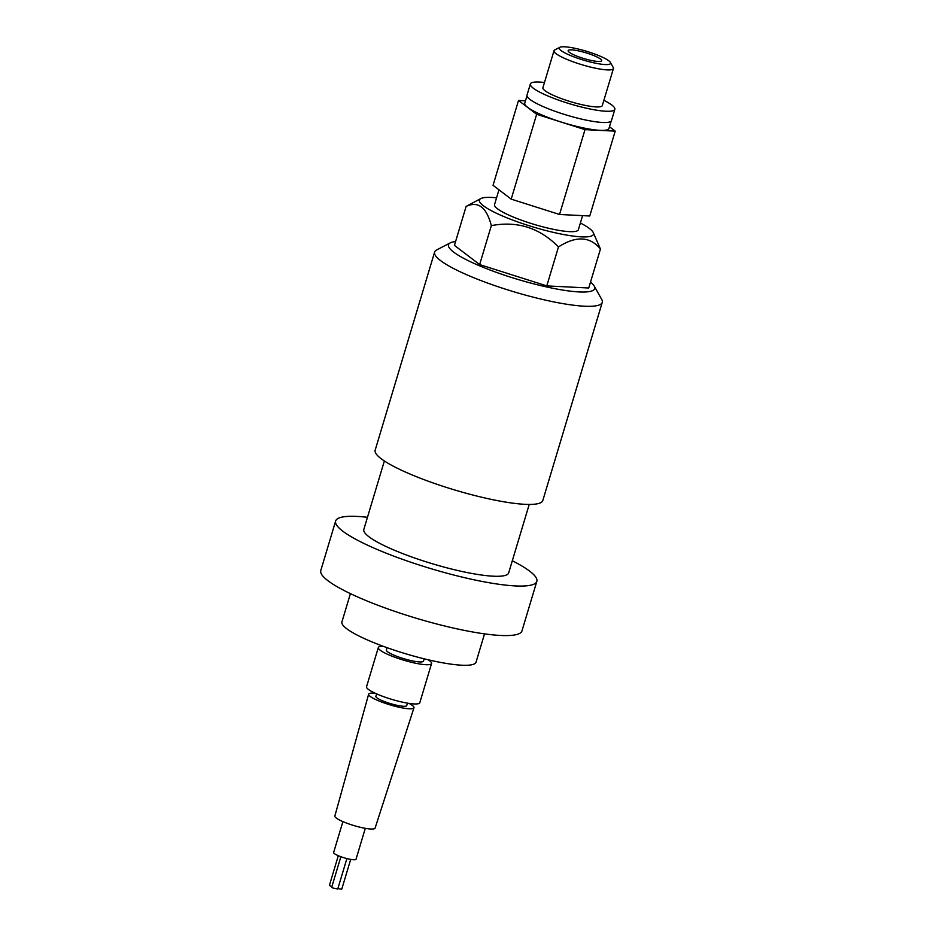 <?xml version="1.0" encoding="UTF-8"?>
<svg xmlns="http://www.w3.org/2000/svg" width="936" height="936" viewBox="0 0 936 936"><rect width="100%" height="100%" fill="white"/><g stroke="black" fill="none" stroke-linecap="round" stroke-linejoin="round"><path stroke-width="1.4" d="M525.459 100.796L518.521 100.456L493.061 185.305L511.196 199.134L559.541 214.484L589.75 215.994L615.209 131.145L609.476 126.769M511.196 199.134L536.656 114.286L585 129.636L615.209 131.145M559.541 214.484L585 129.636M518.521 100.456L536.656 114.286M526.956 95.823L524.757 103.159A43.969 7.652 16.7 0 0 552.029 118.954A43.969 7.652 16.7 0 0 599.999 130.338A43.969 7.652 -163.3 0 0 608.973 128.431L611.173 121.083M544.471 82.508A44.097 7.675 16.7 0 0 530.361 83.971L526.991 95.203A44.097 7.675 16.7 0 0 543.079 106.564A44.097 7.675 16.7 0 0 586.72 120.229A44.097 7.675 16.7 0 0 611.489 120.545L614.847 109.325A44.097 7.675 16.7 0 0 603.884 100.339M530.361 83.971A44.097 7.675 16.7 0 0 546.448 95.343A44.097 7.675 16.7 0 0 590.09 108.997A44.097 7.675 16.7 0 0 614.847 109.325M554.007 50.719L542.903 87.738A31.017 5.394 16.7 0 0 562.15 98.877A31.017 5.394 16.7 0 0 595.986 106.903A31.017 5.394 16.7 0 0 602.316 105.557L613.419 68.55A31.017 5.394 -163.3 0 1 607.09 69.896A31.017 5.394 16.7 0 1 573.253 61.858A31.017 5.394 16.7 0 1 554.007 50.719A31.017 5.394 16.7 0 1 554.744 49.947L559.857 47.303A26.816 4.668 16.7 0 0 573.756 56.815A26.816 4.668 16.7 0 0 605.112 64.549A26.816 4.668 16.7 0 0 610.412 62.466A26.816 4.668 16.7 0 0 591.774 52.978A26.816 4.668 16.7 0 0 564.689 46.8A26.816 4.668 16.7 0 0 559.857 47.303M610.412 62.466L613.232 67.497A31.017 5.394 -163.3 0 1 613.419 68.55M571.709 49.877A17.503 3.042 -163.3 0 1 590.803 54.417A17.503 3.042 -163.3 0 1 601.661 60.7A17.503 3.042 -163.3 0 1 598.092 61.46A17.503 3.042 -163.3 0 1 578.998 56.932A17.503 3.042 -163.3 0 1 568.14 50.638A17.503 3.042 -163.3 0 1 571.709 49.877M498.97 189.809L494.547 204.574A43.758 7.617 16.7 0 0 510.494 215.853A43.758 7.617 -163.3 0 0 553.796 229.414A43.758 7.617 -163.3 0 0 578.366 229.729L582.601 215.631M496.56 197.847A59.541 10.354 16.7 0 0 480.847 198.561A59.541 10.354 16.7 0 0 501.134 215.397A59.541 10.354 16.7 0 0 564.572 234.714A59.541 10.354 16.7 0 0 593.108 232.245A59.541 10.354 16.7 0 0 580.39 223.002M480.847 198.561L466.128 206.4C478.132 200.819 486.533 207.219 491.33 225.623C517.315 220.732 539.698 227.846 558.476 246.94C576.073 235.638 590.054 236.34 600.444 249.034L593.108 232.245M491.33 225.623L479.641 264.584L454.44 245.372L466.128 206.4M558.476 246.94L546.788 285.901L479.641 264.584M600.444 249.034L588.744 287.995L546.788 285.901M455.586 241.546A76.319 13.279 16.7 0 0 450.321 242.845A76.319 13.279 16.7 0 0 476.33 264.42A76.319 13.279 16.7 0 0 557.634 289.189A76.319 13.279 16.7 0 0 594.22 286.018A76.319 13.279 16.7 0 0 590.534 282.04M450.321 242.845L436.691 249.924A87.516 15.222 16.7 0 0 434.596 252.1A87.516 15.222 16.7 0 0 466.514 274.657A87.516 15.222 16.7 0 0 553.106 301.766A87.516 15.222 16.7 0 0 602.246 302.398A87.516 15.222 16.7 0 0 601.708 299.426L594.22 286.018M602.246 302.398L542.81 500.514A87.516 15.222 -163.3 0 1 493.67 499.882A87.516 15.222 -163.3 0 1 407.078 472.774A87.516 15.222 16.7 0 1 375.16 450.216L434.596 252.1M384.357 460.98L363.823 529.448A75.617 13.151 16.7 0 0 391.388 548.941A75.617 13.151 -163.3 0 0 466.21 572.364A75.617 13.151 -163.3 0 0 508.669 572.902L529.214 504.434M367.462 517.304A105.019 18.264 16.7 0 0 335.65 521.001A105.019 18.264 16.7 0 0 373.955 548.075A105.019 18.264 -163.3 0 0 477.863 580.601A105.019 18.264 -163.3 0 0 536.831 581.35A105.019 18.264 -163.3 0 0 512.308 560.758M335.65 521.001L320.791 570.527A105.019 18.264 16.7 0 0 359.085 597.601A105.019 18.264 -163.3 0 0 463.004 630.127A105.019 18.264 -163.3 0 0 521.972 630.887L536.831 581.35M350.415 593.623L341.921 621.925A70.013 12.18 16.7 0 0 367.45 639.967A70.013 12.18 -163.3 0 0 436.726 661.658A70.013 12.18 -163.3 0 0 476.038 662.162L484.532 633.871M387.048 647.677L386.369 649.947A19.399 3.37 -163.3 0 0 398.397 656.908A19.399 3.37 -163.3 0 0 419.562 661.928A19.399 3.37 16.7 0 0 423.517 661.085L424.195 658.827M431.566 663.507L419.796 702.725A27.799 4.832 16.7 0 1 414.121 703.942A27.799 4.832 -163.3 0 1 383.795 696.735A27.799 4.832 -163.3 0 1 366.549 686.755L378.32 647.525A27.799 4.832 -163.3 0 0 395.565 657.517A27.799 4.832 -163.3 0 0 425.892 664.712A27.799 4.832 16.7 0 0 431.566 663.507A27.799 4.832 16.7 0 0 428.161 659.775M378.32 647.525A27.799 4.832 -163.3 0 1 383.21 646.285M376.611 693.892L375.886 696.325A16.099 2.796 -163.3 0 0 385.878 702.105A16.099 2.796 -163.3 0 0 403.451 706.282A16.099 2.796 16.7 0 0 406.727 705.58L407.464 703.147M413.969 707.768L375.09 828.114A21.001 3.65 16.7 0 1 370.808 829.015A21.001 3.65 -163.3 0 1 347.923 823.586A21.001 3.65 -163.3 0 1 334.854 816.04L368.644 694.161A23.669 4.118 -163.3 0 0 383.362 702.667A23.669 4.118 -163.3 0 0 409.149 708.774A23.669 4.118 16.7 0 0 413.969 707.768A23.669 4.118 16.7 0 0 408.997 703.392M375.207 693.248A23.669 4.118 16.7 0 0 373.476 693.12A23.669 4.118 -163.3 0 0 368.644 694.161M342.904 821.609L333.625 852.52A11.688 2.036 -163.3 0 0 340.88 856.721A11.688 2.036 -163.3 0 0 353.644 859.739A11.688 2.036 16.7 0 0 356.031 859.236L365.297 828.325M331.87 886.708L329.402 885.397L338.305 855.703M350.696 859.388L341.745 889.2L337.884 888.592M346.893 858.558L337.756 889.001L332.877 888.007L331.73 887.188L340.868 856.709"/></g></svg>
